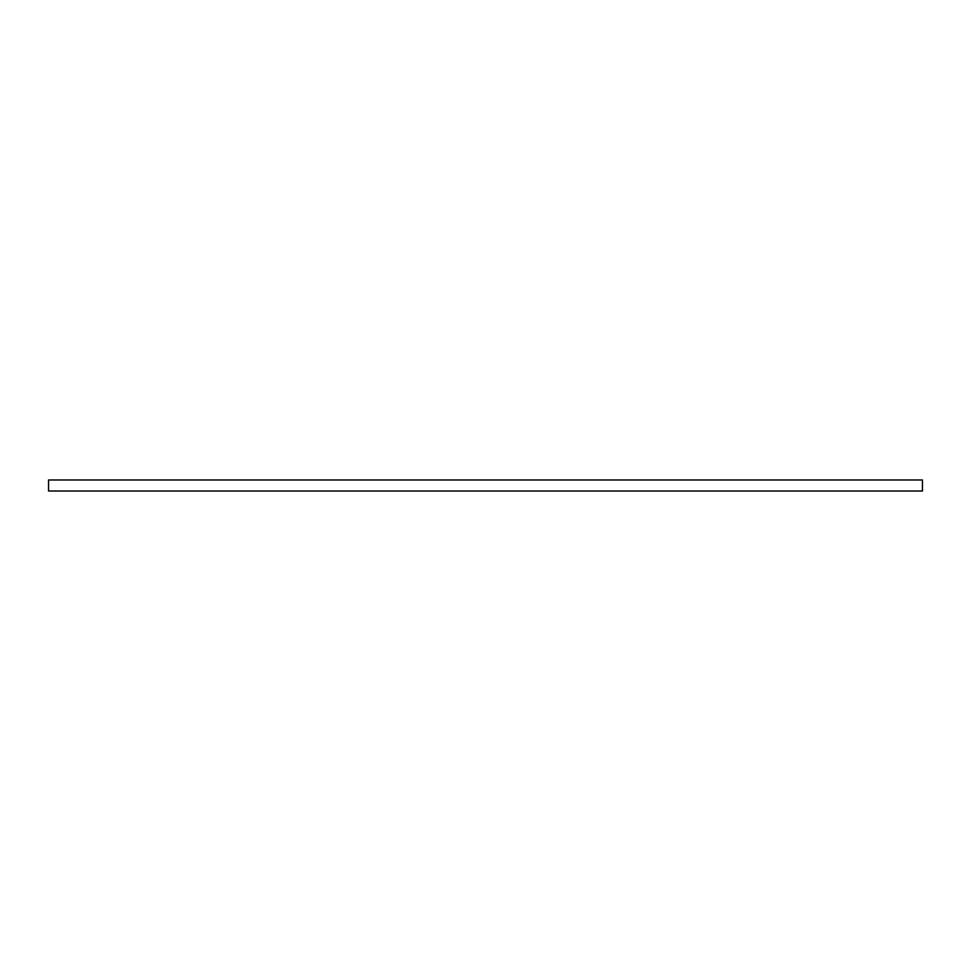 <?xml version="1.0" encoding="UTF-8"?>
<svg xmlns="http://www.w3.org/2000/svg" width="971" height="971" viewBox="0 0 971 971"><rect width="100%" height="100%" fill="white"/><g stroke="black" fill="none" stroke-linecap="round" stroke-linejoin="round"><path stroke-width="1.46" d="M48.55 479.99L48.55 491.01L922.45 491.01L922.45 479.99L48.55 479.99"/></g></svg>
